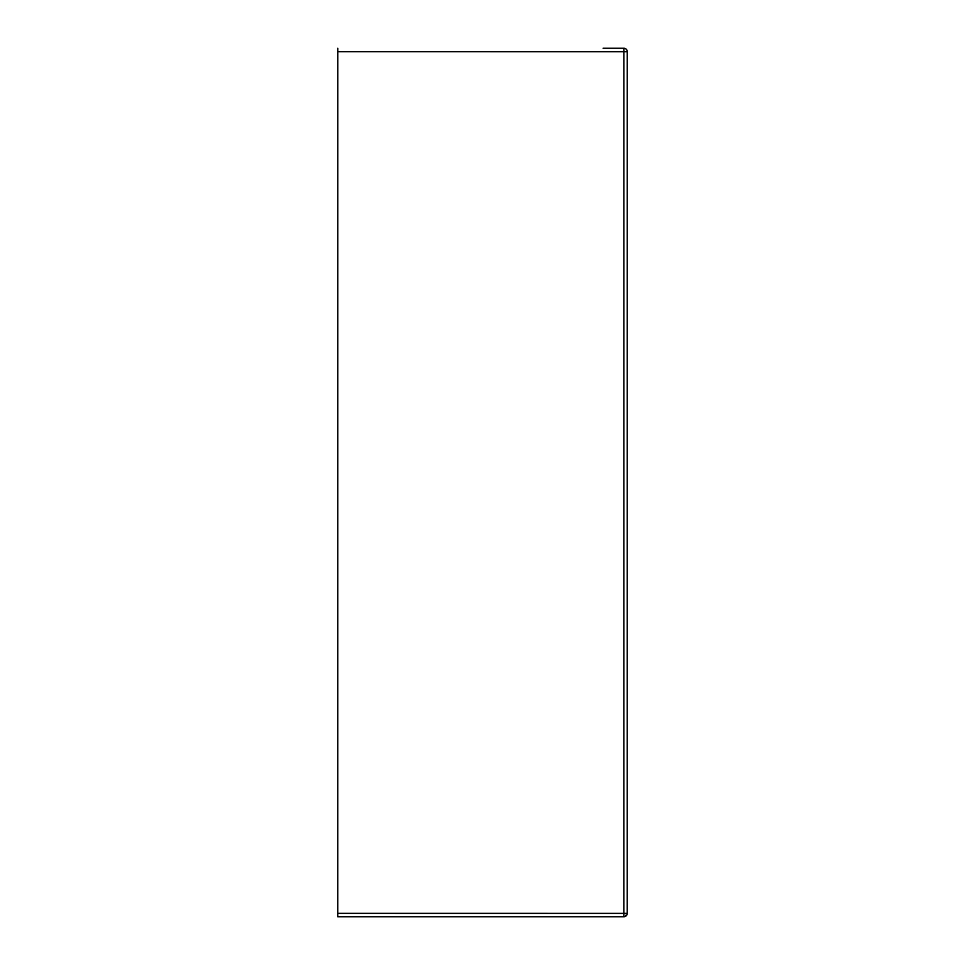 <?xml version="1.0" encoding="UTF-8"?>
<svg xmlns="http://www.w3.org/2000/svg" width="965" height="965" viewBox="0 0 965 965"><rect width="100%" height="100%" fill="white"/><g stroke="black" fill="none" stroke-linecap="round" stroke-linejoin="round"><path stroke-width="1.45" d="M625.803 915.327A3.377 1.375 26.6 0 0 626.876 914.88A3.377 3.377 180 0 1 623.848 916.75L623.848 913.373L627.226 913.373L627.25 51.688A3.377 3.377 0 0 0 627.25 51.64A3.377 3.377 0 0 1 627.25 51.688L623.873 51.688L623.873 48.31A3.377 3.377 0 0 1 627.25 51.64A3.377 3.377 0 0 0 623.873 48.25A3.377 3.377 0 0 1 627.25 51.579M623.873 48.25L603.125 48.25M337.774 48.298L337.75 914.325M337.774 51.676L623.873 51.688L623.848 913.373L337.75 913.36L337.75 916.738L623.848 916.75A3.377 3.377 0 0 0 626.876 914.88A3.377 3.377 180 0 0 627.226 913.373L627.226 913.373A3.377 3.377 0 0 1 626.876 914.88L626.876 914.88M623.848 914.277L623.848 916.69M624.813 913.324L623.848 913.312M627.226 891.925L627.25 73.038L627.226 891.925M627.226 891.962L627.226 889.416M627.226 866.22L627.226 875.412M627.25 98.78L627.25 90.071M623.848 916.75L337.75 916.738"/></g></svg>

